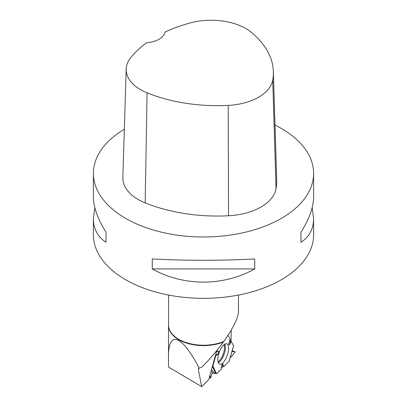 <?xml version="1.0" encoding="UTF-8"?>
<svg xmlns="http://www.w3.org/2000/svg" width="407" height="407" viewBox="0 0 407 407"><rect width="100%" height="100%" fill="white"/><g stroke="black" fill="none" stroke-linecap="round" stroke-linejoin="round"><path stroke-width="0.61" d="M233.384 346.459L233.399 345.68A0.875 0.346 -70.7 0 0 233.343 345.38L231.283 341.442L229.879 339.876L231.283 341.442L233.343 345.38L233.384 346.459L229.039 361.385L223.86 366.565L222.771 363.863L221.337 365.949L221.357 369.068L217.007 373.417A0.875 0.346 -70.7 0 1 216.794 373.54L216.382 373.565L212.912 366.02L212.322 366.646L212.912 366.02L215.629 356.145L215.405 355.469L215.629 356.145L212.912 366.02M235.098 351.801L231.975 351.516L235.098 351.801L235.093 352.086L231.13 356.919L230.22 357.539L231.13 356.919L235.093 352.086L235.119 351.806L232.188 350.783L235.119 351.806M229.039 361.385L223.86 366.565L222.548 366.87L221.352 368.213L222.548 366.87L222.771 363.863M223.86 366.565L222.548 366.87M216.946 351.378L217.363 349.867L216.946 351.378L216.432 351.729L218.661 351.124L218.264 353.815L215.629 356.145M216.382 373.565L212.062 373.219L210.638 378.057L209.269 377.716M209.29 377.645L210.49 378.067L209.905 375.412L210.638 378.057L212.062 373.219L216.794 373.54L221.357 369.068M230.092 339.179L228.022 335.22L230.092 339.179L228.551 344.215L229.584 344.815L231.283 341.442M227.778 353.668A10.765 4.289 -70.7 0 1 219.526 364.082A10.765 4.289 -70.7 0 1 219.144 352.548A10.765 4.289 -70.7 0 1 226.618 343.757A10.765 4.289 -70.7 0 1 227.778 353.668M216.397 351.857L218.661 351.124M215.624 354.67L218.264 353.815M230.464 340.852L229.584 344.815M168.544 321.505L168.508 325.391A34.992 20.202 0 0 0 168.508 325.407A34.992 20.202 0 0 0 187.215 343.284A34.992 20.202 0 0 0 223.336 342.048L228.215 334.92C234.885 324.516 238.299 316.732 238.456 311.564L238.456 295.06M199.074 368.208L198.367 369.551L201.684 386.65L208.755 379.573L216.733 350.646M201.684 386.65L168.513 367.048L168.508 325.407M230.784 341.081L229.98 339.55M231.018 341.254L231.222 330.067M198.367 369.551L198.433 368.589L199.196 368.208C182.148 335.047 168.218 329.812 168.508 356.669M312.159 207.662L313.609 218.62L313.609 234.778A110.109 63.568 180 0 1 281.359 279.726A110.109 63.568 180 0 1 125.641 279.726A110.109 63.568 180 0 1 93.391 234.778L93.391 218.62L94.841 207.662M275.005 125.071A110.109 63.568 180 0 1 281.359 128.464A110.109 63.568 180 0 1 313.609 173.413A110.109 63.568 180 0 1 203.5 236.986A110.109 63.568 180 0 1 93.391 173.413A110.109 63.568 180 0 1 124.339 129.228M152.259 268.925L152.259 258.933C183.74 260.709 223.26 260.709 254.741 258.933L254.741 268.925C223.26 286.487 183.74 286.487 152.259 268.925L254.741 268.925M313.609 218.62C313.522 229.029 309.31 236.905 300.956 242.241L300.956 232.249C309.31 219.042 313.522 207.194 313.609 196.703L313.609 173.413M93.391 173.413L93.391 196.703C93.478 207.194 97.69 219.042 106.044 232.249L106.044 242.241C97.69 236.905 93.478 229.029 93.391 218.62M273.356 71.556L276.694 179.98A125.839 72.65 180 0 1 276.053 188.711A52.432 30.271 180 0 1 228.51 215.766A125.839 72.65 180 0 1 145.167 202.869A52.432 30.271 180 0 1 122.853 177.549L126.19 69.129A49.094 28.342 180 0 1 130.469 58.048A122.502 70.726 180 0 1 146.668 42.735A20.971 12.108 180 0 0 165.023 32.061A122.502 70.726 180 0 1 190.252 22.924A49.094 28.342 180 0 1 251.378 32.377A122.502 70.726 180 0 1 273.356 71.556A122.502 70.726 180 0 1 272.731 80.057A49.094 28.342 180 0 1 228.215 105.388A122.502 70.726 180 0 1 147.08 92.837A49.094 28.342 180 0 1 126.19 69.129M300.956 232.249L300.956 242.241M106.044 242.241L106.044 232.249M223.336 342.048C216.885 350.895 209.778 359.218 202.004 367.017L199.196 368.208M224.094 344.566A10.211 4.07 -70.7 0 1 223.733 352.355A10.211 4.07 -70.7 0 1 218.05 361.879M211.513 369.571L214.591 373.305M215.679 373.509L212.485 366.57M212.886 373.163L211.116 371.011M224.791 344.103A10.521 4.192 -70.7 0 1 224.623 352.61A10.521 4.192 -70.7 0 1 218.305 362.678M168.544 295.06L168.544 325.045A34.956 20.182 0 0 0 187.444 342.969A34.956 20.182 0 0 0 223.702 341.514M272.731 80.057L276.053 188.711M228.215 105.388L228.51 215.766M147.08 92.837L145.167 202.869M168.508 325.422L168.508 356.634M229.156 361.202L233.323 346.871"/></g></svg>
